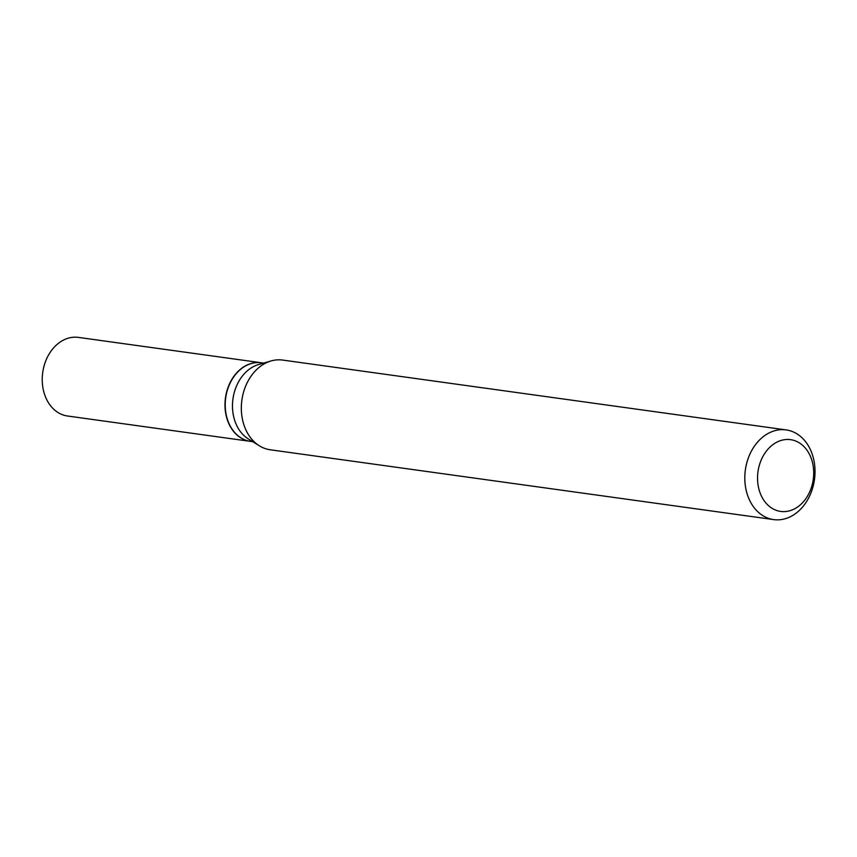 <?xml version="1.0" encoding="UTF-8"?>
<svg xmlns="http://www.w3.org/2000/svg" width="857" height="857" viewBox="0 0 857 857"><rect width="100%" height="100%" fill="white"/><g stroke="black" fill="none" stroke-linecap="round" stroke-linejoin="round"><path stroke-width="1.29" d="M261.321 362.768A39.679 30.573 97.9 0 0 261.203 362.747L78.458 337.401A39.679 30.573 97.9 0 0 42.85 371.617A39.679 30.573 97.9 0 0 66.182 415.784A39.679 30.573 97.9 0 0 67.553 416.009L250.298 441.355A39.679 30.573 97.9 0 0 250.415 441.376M261.203 362.747A39.679 30.573 97.9 0 0 225.595 396.962A39.679 30.573 97.9 0 0 248.926 441.13A39.679 30.573 97.9 0 0 250.298 441.355M263.667 363.089L261.439 362.779A39.679 30.573 97.9 0 0 225.98 396.105A39.679 30.573 97.9 0 0 250.533 441.387L252.761 441.698M813.014 481.002A36.219 27.906 97.9 0 0 791.857 439.877A36.219 27.906 97.9 0 0 758.241 470.086A36.219 27.906 97.9 0 0 779.399 511.211A36.219 27.906 97.9 0 0 813.014 481.002M814.15 481.57A45.282 34.891 97.9 0 0 786.126 429.903A45.282 34.891 97.9 0 0 745.676 467.922A45.282 34.891 97.9 0 0 773.689 519.599A45.282 34.891 97.9 0 0 814.15 481.57M786.126 429.903L282.66 360.069A45.282 34.891 97.9 0 0 271.133 360.936A45.282 34.891 97.9 0 0 242.199 398.098A45.282 34.891 97.9 0 0 259.36 445.801A45.282 34.891 97.9 0 0 270.223 449.775L773.689 519.599M271.133 360.936L258.6 364.546A39.679 30.573 97.9 0 0 233.243 397.112A39.679 30.573 97.9 0 0 248.284 438.913L259.36 445.801"/></g></svg>
